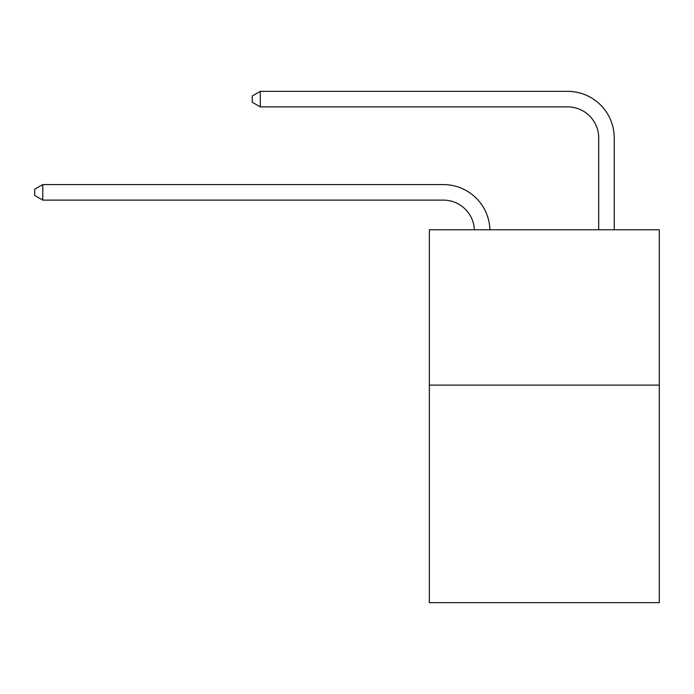 <?xml version="1.0" encoding="UTF-8"?>
<svg xmlns="http://www.w3.org/2000/svg" width="694" height="694" viewBox="0 0 694 694"><rect width="100%" height="100%" fill="white"/><g stroke="black" fill="none" stroke-linecap="round" stroke-linejoin="round"><path stroke-width="1.04" d="M659.3 385.127L659.3 602.652L429.352 602.652L429.352 229.757L659.3 229.757L659.3 385.127L429.352 385.127M474.375 229.757A31.074 31.074 0 0 0 443.327 200.106A31.074 31.074 0 0 1 474.375 229.757A31.074 31.074 0 0 0 443.327 200.106A31.074 31.074 0 0 1 474.375 229.757A31.074 31.074 0 0 0 443.327 200.106A31.074 31.074 0 0 1 474.375 229.757A31.074 31.074 0 0 0 443.327 200.106A31.074 31.074 0 0 1 474.375 229.757A31.074 31.074 0 0 0 443.327 200.106A31.074 31.074 0 0 1 474.375 229.757A31.074 31.074 0 0 0 443.327 200.106A31.074 31.074 0 0 1 474.375 229.757A31.074 31.074 0 0 0 443.327 200.106A31.074 31.074 0 0 1 474.375 229.757A31.074 31.074 0 0 0 443.327 200.106A31.074 31.074 0 0 1 474.375 229.757A31.074 31.074 0 0 0 443.327 200.106A31.074 31.074 0 0 1 474.375 229.757A31.074 31.074 0 0 0 443.327 200.106A31.074 31.074 0 0 1 474.375 229.757A31.074 31.074 0 0 0 443.327 200.106A31.074 31.074 0 0 1 474.375 229.757A31.074 31.074 0 0 0 443.327 200.106A31.074 31.074 0 0 1 474.375 229.757A31.074 31.074 0 0 0 443.327 200.106A31.074 31.074 0 0 1 474.375 229.757A31.074 31.074 0 0 0 443.327 200.106A31.074 31.074 0 0 1 474.375 229.757A31.074 31.074 0 0 0 443.327 200.106L42.776 200.106L34.7 195.448L34.7 189.236L42.776 184.569L443.327 184.569A46.611 46.611 0 0 1 489.921 229.757M598.705 229.757L598.705 137.959A31.074 31.074 0 0 0 567.631 106.885L260.302 106.885L252.226 102.226L252.226 96.006L260.302 91.348L567.631 91.348A46.611 46.611 0 0 1 614.242 137.959L614.242 229.757M42.776 184.569L443.327 184.569L42.776 184.569L443.327 184.569L42.776 184.569L443.327 184.569L42.776 184.569L443.327 184.569L42.776 184.569L443.327 184.569L42.776 184.569L443.327 184.569L42.776 184.569L443.327 184.569L42.776 184.569L443.327 184.569L42.776 184.569L443.327 184.569L42.776 184.569L443.327 184.569L42.776 184.569L443.327 184.569L42.776 184.569L443.327 184.569L42.776 184.569L443.327 184.569L42.776 184.569L443.327 184.569L42.776 184.569L42.776 200.106M598.705 137.959A31.074 31.074 0 0 0 567.631 106.885A31.074 31.074 0 0 1 598.705 137.959A31.074 31.074 0 0 0 567.631 106.885A31.074 31.074 0 0 1 598.705 137.959A31.074 31.074 0 0 0 567.631 106.885A31.074 31.074 0 0 1 598.705 137.959A31.074 31.074 0 0 0 567.631 106.885A31.074 31.074 0 0 1 598.705 137.959A31.074 31.074 0 0 0 567.631 106.885A31.074 31.074 0 0 1 598.705 137.959A31.074 31.074 0 0 0 567.631 106.885A31.074 31.074 0 0 1 598.705 137.959A31.074 31.074 0 0 0 567.631 106.885A31.074 31.074 0 0 1 598.705 137.959A31.074 31.074 0 0 0 567.631 106.885A31.074 31.074 0 0 1 598.705 137.959A31.074 31.074 0 0 0 567.631 106.885A31.074 31.074 0 0 1 598.705 137.959A31.074 31.074 0 0 0 567.631 106.885A31.074 31.074 0 0 1 598.705 137.959A31.074 31.074 0 0 0 567.631 106.885A31.074 31.074 0 0 1 598.705 137.959A31.074 31.074 0 0 0 567.631 106.885A31.074 31.074 0 0 1 598.705 137.959A31.074 31.074 0 0 0 567.631 106.885A31.074 31.074 0 0 1 598.705 137.959A31.074 31.074 0 0 0 567.631 106.885A31.074 31.074 0 0 1 598.705 137.959M260.302 91.348L567.631 91.348L260.302 91.348L567.631 91.348L260.302 91.348L567.631 91.348L260.302 91.348L567.631 91.348L260.302 91.348L567.631 91.348L260.302 91.348L567.631 91.348L260.302 91.348L567.631 91.348L260.302 91.348L567.631 91.348L260.302 91.348L567.631 91.348L260.302 91.348L567.631 91.348L260.302 91.348L567.631 91.348L260.302 91.348L567.631 91.348L260.302 91.348L567.631 91.348L260.302 91.348L567.631 91.348L260.302 91.348L260.302 106.885"/></g></svg>
